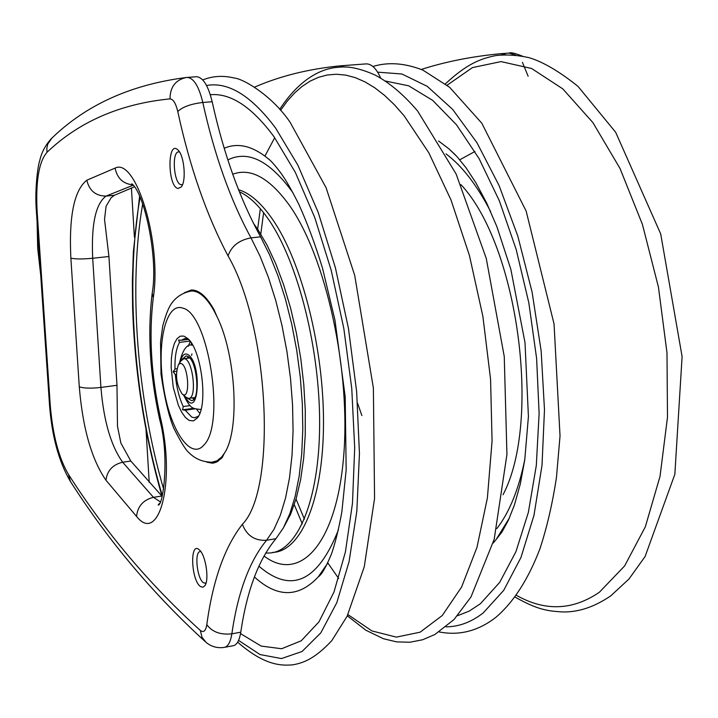 <?xml version="1.0" encoding="UTF-8"?>
<svg xmlns="http://www.w3.org/2000/svg" width="718" height="718" viewBox="0 0 718 718"><rect width="100%" height="100%" fill="white"/><g stroke="black" fill="none" stroke-linecap="round" stroke-linejoin="round"><path stroke-width="1.08" d="M214.251 310.113L213.704 310.176L216.989 316.593C236.132 355.114 240.036 430.459 224.42 453.184L221.727 456.926L222.786 456.765M190.028 341.077L179.545 342.396L178.54 339.991L181.196 340.287L188.385 339.381M191.76 345.053L191.141 342.639M191.589 355.446L191.912 353.902M176.377 374.482L175.318 374.616L173.128 371.762L174.995 369.043L176.852 368.801M173.128 371.762L176.502 371.314M191.724 345.143L192.137 344.218M357.555 403.13L361.872 415.56M189.166 420.425L185.388 417.436L181.717 412.285L178.36 405.266L173.253 387.325L171.153 367.481L171.396 358.192L172.499 349.989L174.411 343.348L177.041 338.645L180.245 336.168L183.853 336.087L187.658 338.429C201.659 349.504 208.453 405.975 197.244 418.073L193.447 420.91L189.166 420.425M190.315 341.454L188.242 346.291M179.545 342.396C176.233 348.113 174.716 356.999 174.995 369.043M175.318 374.616C176.457 387.011 179.087 397.655 183.234 406.55L190.073 405.607M196.535 409.215L199.792 413.344M195.152 408.829L185.208 410.202L191.778 417.113L194.569 417.75L198.401 416.234M188.906 339.704L185.029 338.456L181.196 340.287M201.013 409.547L200.304 409.404M198.59 415.964L197.782 417.095L197.997 416.287M185.208 410.202L182.552 409.834L183.234 406.55M182.552 409.834L193.824 408.273M134.437 186.833L114.386 195.278L111.084 197.809L106.067 206.308L104.532 219.385L108.93 256.505L116.98 385.306L117.483 426.232L120.857 443.033L130.802 461.028L162.142 496.335M187.183 77.427L196.463 76.727C202.979 77.23 208.22 85.568 212.16 101.723C223.72 154.11 239.875 199.146 260.607 236.832L269.699 255.087L278.054 276.035L285.468 299.253L291.741 324.204L296.722 350.321L300.277 376.968L302.314 403.516L302.799 429.319L301.731 453.758L299.155 476.294L295.152 496.416L289.839 513.72L283.386 527.892L275.936 538.697C258.624 559.51 246.902 590.681 240.772 632.199C239.354 640.923 236.617 645.473 232.56 645.85L225.039 647.241M344.775 67.088L339.847 65.877C308.39 69.018 279.966 76.099 254.594 87.12M366.189 63.884L340.126 65.859L366.189 63.884C371.646 63.857 376.456 68.578 380.63 78.056M505.777 54.703L500.563 53.715C471.995 56.417 445.582 61.658 421.331 69.44M184.463 292.666L191.383 290C198.85 289.839 206.335 296.292 213.847 309.368L216.989 316.593M224.42 453.184L221.961 457.878L216.594 462.105L212.223 463.182L206.793 462.141M178.019 188.466C167.456 186.725 167.204 139.346 177.876 149.927C184.275 155.187 186.572 181.277 181.169 187.057L178.019 188.466M182.578 184.472L181.062 184.688C173.774 183.916 171.44 151.471 178.728 151.902L179.518 152.001M206.021 583.097L203.616 582.845C196.956 579.175 194.075 551.047 200.421 551.595L200.843 551.63M200.672 586.642C191.042 580.97 189.525 540.403 199.335 549.889C205.752 554.87 209.575 580.503 204.702 585.933L202.835 587.216L200.672 586.642M182.354 359.251L186.025 355.931L188.053 356.532C197.45 361.217 200.475 401.443 191.392 400.536L187.479 398.212M193.833 399.199L192.352 397.88M187.138 358.3L188.224 356.649M179.985 363.55C188.376 361.558 191.069 402.331 181.995 393.76C176.197 384.22 175.03 374.5 178.486 364.591L179.985 363.55M182.166 393.904L185.926 397.207L188.565 398.4C197.683 399.073 192.657 357.331 183.79 358.731L180.936 360.921M474.93 151.489L459.942 159.692M503.04 494.756C541.884 420.928 517.732 244.883 460.893 184.589M496.838 528.583C509.421 512.392 518.746 489.335 524.822 459.412M490.681 211.711C477.003 185.181 462.105 165.903 445.986 153.876M493.14 543.104L496.147 539.505L509.358 518.082M509.43 517.92L496.147 539.505L502.035 531.903L508.299 520.406L514.447 504.907L520.29 484.022L524.768 459.789L528.421 416.485L525.002 342.63L510.839 269.286L496.919 226.744L486.705 203.095L475.917 182.839L466.027 167.761L456.944 156.56L449.163 149.039L455.374 154.891L449.163 149.039L438.599 140.979M457.519 615.721L469.195 611.117L480.432 603.703L499.665 582.406L515.946 551.648L528.394 512.23L536.301 465.533L539.119 413.469L536.606 358.363L528.825 302.799L516.161 249.397L499.27 200.618L479.05 158.561L456.513 124.815L432.721 100.403L408.704 85.819L385.378 81.017M446.093 626.859C459.089 626.733 471.493 622.057 483.313 612.831L503.722 590.34L520.927 557.554L533.968 515.38L542.009 465.363L544.486 409.682L541.148 350.958L532.092 292.109L517.804 236.078L499.091 185.558L476.985 142.774L452.636 109.369L427.237 86.331L401.901 73.99L377.632 72.159M516.395 595.321C544.989 611.494 572.65 610.471 599.377 592.251L624.624 565.937L645.338 526.797L660.03 476.375L667.489 417.212L666.986 352.771L658.442 287.083L642.404 224.348L620.02 168.461L592.88 122.572L562.795 88.87L531.616 68.497L501.029 61.604L472.471 67.582L447.099 85.209M210.311 94.731C230.666 92.909 251.901 106.91 274.016 136.725L295.331 172.383L314.753 217.545L331.222 270.354L343.796 328.323L351.766 388.546L354.692 447.861L352.484 503.246L345.403 551.998L333.978 592.027L318.954 621.878L301.21 640.815L281.644 648.74L261.146 646.074L240.539 633.608M163.632 489.227C136.914 397.655 128.36 285.89 142.685 203.903M327.426 563.648L318.245 576.886C298.562 597.834 277.283 597.852 254.396 576.949M224.213 148.258C237.73 142.433 252.287 145.826 267.895 158.454L269.995 160.258L267.895 158.454C270.551 160.258 274.761 164.978 280.532 172.616C285.504 179.294 291.661 189.992 299.002 204.72C307.412 223.352 315.265 244.542 322.553 268.308L334.956 320.129L345.187 396.704L346.166 469.904L341.858 511.781C338.959 528.044 335.521 542.045 331.545 553.793C326.026 567.13 321.592 574.831 318.245 576.886L327.525 563.442M227.857 159.917C247.746 150.026 269.044 160.419 291.75 191.078L293.034 192.918M338.402 529.938C317.643 581.939 291.131 594.01 258.884 566.143M232.722 174.232C250.564 167.554 269.394 177.822 289.192 205.025C326.017 256.488 351.425 372.166 343.455 458.64C335.809 545.492 299.253 583.016 264 556.001M238.511 189.687C249.864 193.061 261.235 202.979 272.616 219.43C301.937 261.855 324.114 349.253 323.495 424.885C323.01 500.661 300.671 551.702 272.777 552.393M239.327 191.742C249.209 196.229 259.036 205.59 268.819 219.825C298.06 262.294 320.201 349.765 319.627 425.451C319.178 501.272 296.947 552.33 269.142 553.004L265.669 553.093M253.436 223.289L257.789 229.41L267.069 245.152L275.775 263.793L283.691 284.947L290.611 308.166L296.363 332.919L300.788 358.614L303.786 384.633L305.276 410.346L305.231 435.126L303.66 458.398L300.636 479.633L296.247 498.364L290.619 514.223L283.915 526.922M338.645 578.43L327.812 562.939M304.405 519.159L296.04 499.073M260.787 234.077L263.614 212.672M302.287 523.907L294.272 504.655M257.636 229.186L260.338 208.678M280.585 110.33L287.29 101.094L294.461 93.107L302.081 86.429L310.113 81.143L318.541 77.311L327.3 74.986L336.374 74.241L345.708 75.103L355.248 77.634L364.95 81.852L374.742 87.767L384.579 95.404L394.388 104.747L404.099 115.769L428.817 152.781L451.03 200.035L469.428 255.482L482.882 316.351L490.574 379.355L492.072 441.014L487.387 497.996L476.967 547.412L461.584 587.055L442.252 615.523L420.111 632.19L396.309 637.117L371.915 630.925L347.907 614.599M206.551 85.487C228.387 81.601 251.39 95.763 275.541 127.975L297.853 165.131L318.182 212.366L335.387 267.697L348.463 328.467L356.631 391.525L359.449 453.507L356.837 511.144L349.092 561.602L336.814 602.662L320.811 632.863L302.036 651.504L281.456 658.568L260.024 654.556L238.582 640.393M162.322 495.662C134.051 400.177 124.941 282.991 140.082 197.297M213.704 310.176C206.272 297.225 198.868 290.835 191.482 290.996L189.902 291.176M195.44 290.53L191.482 290.996C182.462 292.666 175.56 297.216 170.767 304.638C168.156 308.65 165.481 315.785 162.735 326.044L160.545 342.1L161.012 374.051C164.521 397.862 168.748 415.83 173.684 427.964C180.469 441.453 185.423 449.558 188.547 452.286C194.928 458.865 202.772 462.168 212.079 462.195L217.105 460.768L221.727 456.926M182.767 308.13C208.346 313.21 225.712 423.746 204.038 444.882C190.692 461.171 169.825 429.561 163.381 386.185C156.497 342.971 166.029 301.91 182.767 308.13M131.421 187.928L134.401 237.2M146.05 429.974L149.218 482.379M160.276 501.846L153.455 497.323L161.846 496.021M105.968 480.234C107.153 470.631 112.717 464.627 122.652 462.221C110.931 445.815 103.688 420.892 100.924 387.433C90.791 388.555 83.575 388.33 79.276 386.76C82.741 428.332 91.635 459.493 105.968 480.234L136.555 516.43C137.614 506.271 143.241 499.899 153.455 497.323L122.652 462.221L130.802 461.028M275.936 538.697L266.575 540.25L273.944 529.435L280.325 515.255L285.567 497.933L289.516 477.775L292.038 455.212L293.07 430.728L292.558 404.889L290.494 378.296L286.94 351.596L281.968 325.425L275.721 300.42L268.344 277.157L260.033 256.155L251.004 237.864C230.397 200.098 214.332 154.962 202.808 102.477C198.877 86.295 193.68 77.939 187.21 77.427L186.931 77.445M200.367 630.476C149.667 584.605 105.699 532.585 68.47 474.436C58.795 458.012 52.719 434.973 50.26 405.311L49.479 404.422L36.394 211.406L37.156 211.9C35.559 181.645 38.835 161.792 46.984 152.324C79.151 121.638 120.157 103.823 170.013 98.887C173.226 99.102 175.802 103.311 177.768 111.496C189.821 167.258 206.587 215.382 228.055 255.895C269.295 326.825 277.121 489.371 242.379 524.311C224.689 546.901 212.824 580.35 206.802 624.669C205.725 630.987 203.58 632.926 200.367 630.476L201.938 637.126L205.958 642.26C211.128 646.568 217.051 648.309 223.72 647.483C227.741 647.115 230.442 642.565 231.842 633.823L240.772 632.199M206.802 624.669C212.178 631.984 220.525 635.035 231.842 633.823C237.864 592.26 249.442 561.072 266.575 540.25C254.854 540.977 246.786 535.664 242.379 524.311M260.607 236.832L251.004 237.864C239.067 240.108 231.42 246.121 228.055 255.895M212.16 101.723L202.808 102.477C191.015 103.859 182.668 106.874 177.768 111.496M186.231 77.508L185.056 77.634M522.453 56.139C515.003 53.204 510.534 52.181 509.053 53.078L500.832 53.697L509.053 53.078L515.874 55.142M522.426 62.322L528.125 76.243M50.26 405.311L37.156 211.9M68.47 474.436L70.346 481.338C107.96 540.34 152.817 593.669 204.926 641.336M170.013 98.887C170.085 87.075 175.461 79.949 186.15 77.526L186.976 77.436M46.984 152.324L46.841 148.061L47.801 143.986L51.938 138.107M136.555 516.43C159.118 544.98 175.901 481.859 160.392 417.454C151.112 374.922 148.743 335.001 153.293 297.692C161.972 242.774 135.944 157.143 115.104 168.093L86.824 180.209C74.16 190.207 68.847 216.181 70.867 258.13C75.166 259.171 82.444 259.216 92.694 258.265L100.924 387.433L116.98 385.306M86.824 180.209C89.337 190.719 95.745 196.014 106.04 196.086C95.62 203.822 91.168 224.546 92.694 258.265L108.93 256.505M133.198 185.226L106.04 196.086L114.386 195.278M70.867 258.13L79.276 386.76M115.104 168.093C117.169 178.279 123.092 183.862 132.875 184.858M153.293 297.692L152.189 293.339C147.414 332.883 149.882 374.823 159.584 419.159L159.611 419.24M160.392 417.454L159.584 419.159C169.978 456.702 162.977 506.684 158.148 505.005L159.486 503.435M180.514 361.54C182.085 355.123 184.58 352.807 187.999 354.602C202.763 363.766 198.527 422.57 185.136 396.515M200.852 409.305L200.071 409.413C192.209 408.363 190.764 409.143 183.673 395.232M191.634 345.161L192.63 345.071M439.165 631.93C459.314 635.879 478.197 631.023 495.833 617.354C513.514 602.249 528.206 579.426 539.9 548.902C546.972 527.371 552.492 503.542 556.459 477.416L560.031 435.934L554.054 323.962L526.15 211.083L481.796 123.191L449.63 87.3L422.947 70.14C404.826 63.04 388.151 61.82 372.902 66.487M515.111 597.089C537.647 609.878 547.699 611.018 562.481 611.942C578.367 612.346 594.477 606.97 610.821 595.814L628.986 578.995L645.087 556.558L674.848 474.284L682.1 356.577L660.695 233.906L615.667 132.265L577.99 86.375C559.493 71.531 543.257 61.99 529.274 57.736C518.091 55.16 507.105 54.415 496.326 55.492C480.486 58.553 466.817 63.911 445.402 83.862M279.706 109.324C300.456 77.661 322.858 67.833 339.434 67.214C348.76 66.02 360.66 68.632 375.137 75.067C389.694 82.839 403.866 94.848 417.661 111.084L456.101 173.953L486.257 258.408L504.251 356.514L506.935 454.485L494.19 539.281L470.954 597.017L454.036 619.517L434.928 634.479L422.696 639.738L409.969 642.233L396.704 641.901L383.466 638.742L365.875 630.233L347.315 615.82M274.698 137.694L264.933 156.102M202.736 79.931C212.707 75.946 223.289 75.318 234.463 78.065C242.944 78.711 271.925 95.252 290.18 122.383L326.098 187.73L354.719 275.407L373.378 388.025L374.563 498.436L364.268 566.771L347.108 616.25L331.752 640.707C314.717 658.828 303.418 663.028 292.603 664.841C277.947 666.232 261.908 663.199 237.649 642.188M161.981 496.174C144.524 435.332 134.733 372.489 132.597 307.627L132.354 281.68L133.36 251.83L139.597 196.194M218.066 461.297L214.422 461.845M195.538 417.607L194.569 417.75M198.518 416.108L197.244 418.073M196.463 76.727L186.15 77.526C130.613 84.643 85.613 105.088 51.131 138.852C45.198 145.467 41.366 152.844 39.661 160.976C38.054 164.88 34.536 188.879 36.394 211.406M49.479 404.422C51.813 435.799 58.705 461.333 70.14 481.024M131.789 183.772C144.058 192.478 158.588 257.179 152.189 293.339M212.223 463.182L214.601 462.823M181.618 186.42L181.169 187.057M205.142 583.339L205.644 583.258M205.303 584.937L204.702 585.933M179.446 363.146C182.587 349.872 186.877 343.85 192.325 345.071L192.612 345.035M191.392 400.536L191.921 400.464M178.486 364.591L181.466 360.122M189.696 357.968L183.79 358.731M194.91 397.53L189.031 398.337M40.729 275.407L37.695 248.302L37.094 221.79"/></g></svg>

